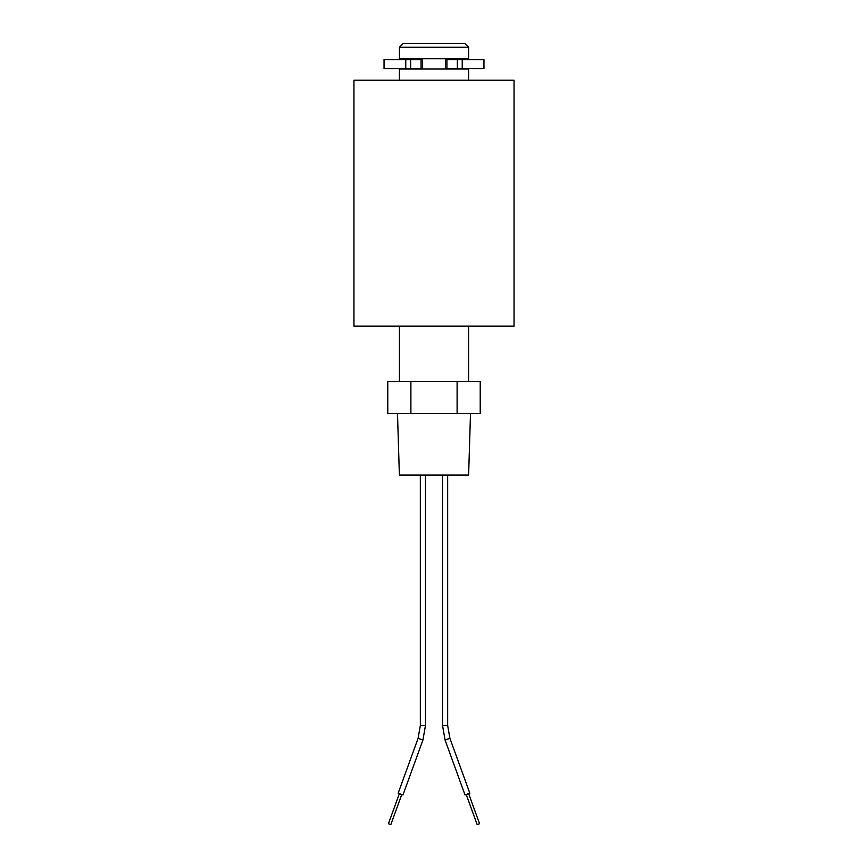 <?xml version="1.0" encoding="UTF-8"?>
<svg xmlns="http://www.w3.org/2000/svg" width="868" height="868" viewBox="0 0 868 868"><rect width="100%" height="100%" fill="white"/><g stroke="black" fill="none" stroke-linecap="round" stroke-linejoin="round"><path stroke-width="1.3" d="M353.949 326.14L514.051 326.14L514.051 80.225L353.949 80.225L353.949 326.14M404.542 58.774L404.542 59.566M463.458 58.774L463.458 59.566M399.421 47.241L403.262 43.4L464.738 43.4L468.579 47.241L399.421 47.241L399.421 58.774L468.579 58.774L468.579 47.241M442.539 725.539L447.66 725.539L449.906 738.332L469.838 793.2L465.02 794.947L445.089 740.078L442.539 725.539L442.539 475.035M468.655 793.678L479.57 823.721L477.161 824.6L466.246 794.556M447.66 725.539L447.66 475.035M401.754 794.556L390.839 824.6L388.43 823.721L399.345 793.678M422.9 740.078L418.094 738.332L398.162 793.2L402.98 794.947L422.911 740.078L425.461 725.539L425.461 475.035M425.461 725.539L420.34 725.539L420.34 475.035M470.499 413.548L468.622 475.035L399.378 475.035L397.501 413.548M468.579 80.225L468.579 69.017L399.421 69.017L399.421 80.225M399.421 326.14L399.421 381.529M468.579 326.14L468.579 381.529M457.111 381.529L387.779 381.529L387.779 413.548L480.221 413.548L480.221 381.529L457.111 381.529L457.111 413.548M410.889 381.529L410.889 413.548M405.768 59.566L384.047 59.566L384.047 68.539L422.456 68.539L422.456 59.566L405.768 59.566L405.768 68.539M446.933 59.566L483.953 59.566L483.953 68.539L445.544 68.539L445.544 59.566L446.933 59.566L446.933 68.539M449.906 738.332L445.1 740.078M410.64 59.566L410.64 68.539M421.067 59.566L421.067 68.539M457.36 59.566L457.36 68.539M462.232 59.566L462.232 68.539M418.094 738.332L420.34 725.539"/></g></svg>
